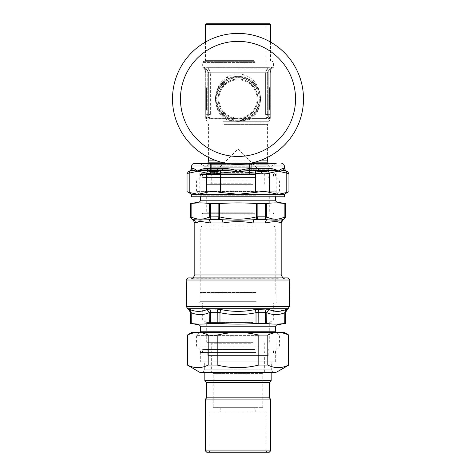 <?xml version="1.0" encoding="UTF-8"?>
<svg xmlns="http://www.w3.org/2000/svg" width="476" height="476" viewBox="0 0 476 476"><rect width="100%" height="100%" fill="white"/><g stroke="black" fill="none" stroke-linecap="round" stroke-linejoin="round"><path stroke-width="0.36" stroke-dasharray="2.38 1.78" d="M278.406 278.799L191.959 278.799L278.406 278.799M260.503 277.901L191.06 277.901L260.503 277.901M256.844 302.932L198.694 302.932L256.844 302.932M255.1 302.932L202.324 302.932L255.1 302.932M289.807 280.019L186.193 280.019M285.576 323.4L284.749 323.472C278.734 324.323 272.724 324.323 266.721 323.472L266.804 312.673L268.869 309.454L276.895 311.363L285.124 309.882M284.749 323.472L284.826 312.673L285.677 312.268M190.424 323.4L191.251 323.472C197.266 324.323 203.276 324.323 209.279 323.472L219.977 323.472C231.99 324.323 244.01 324.323 256.023 323.472L266.721 323.472M265.251 323.4L265.305 312.268L266.804 312.673C272.796 315.219 278.799 315.219 284.826 312.673L286.225 309.454L287.552 309.049M256.023 323.472L256.023 312.673L258.194 312.268L265.305 312.268A3.754 2.148 -90 0 1 266.381 309.049L268.869 309.454M217.847 323.4L217.806 312.268L219.977 312.673L220.644 309.454C232.217 312 243.783 312 255.356 309.454L266.381 309.049M190.323 312.268L191.173 312.673L189.775 309.454C195.719 312 201.503 312 207.131 309.454L209.618 309.049L220.644 309.454M209.279 323.472L209.196 312.673L210.695 312.268L217.806 312.268A3.754 1.589 -90 0 0 217.014 309.049M190.596 323.4L190.501 312.268A3.754 3.743 -90 0 0 188.633 309.049L189.775 309.454M191.251 323.472L191.173 312.673C197.201 315.219 203.21 315.219 209.196 312.673L207.131 309.454M219.977 323.472L219.977 312.673C231.99 315.219 244.01 315.219 256.023 312.673L255.356 309.454M252.22 353.002L208.333 353.002L252.22 353.002M252.702 348.997L207.334 348.997L252.702 348.997M254.743 348.997L203.079 348.997L254.743 348.997M255.225 353.002L202.074 353.002L255.225 353.002M256.005 352.502L200.45 352.502L256.005 352.502M255.761 353.002L200.949 353.002L255.761 353.002M256.005 349.997L200.45 349.997L256.005 349.997M257.861 346.117L196.57 346.117L257.861 346.117M257.861 335.622L196.57 335.622L257.861 335.622M188.306 277.901L287.694 277.901M255.1 319.955L202.324 319.955L255.1 319.955M253 322.49L206.709 322.49L253 322.49M252.762 342.738L207.209 342.738L252.762 342.738M250.84 342.738L211.213 342.738L250.84 342.738M250.602 352.502L211.713 352.502L250.602 352.502M250.84 353.002L211.213 353.002L250.84 353.002M285.362 203.609L285.362 216.848L284.874 216.913L284.874 203.555L285.564 203.609M284.874 203.555C278.775 202.687 272.677 202.687 266.572 203.555L256.302 203.555C244.099 202.687 231.901 202.687 219.698 203.555L209.428 203.555C203.323 202.687 197.225 202.687 191.126 203.555L190.436 203.609M257.867 203.609L257.867 216.848L265.489 216.848L264.769 219.014L265.138 219.079L266.572 216.913L265.489 216.848L265.489 203.609M257.867 216.848L256.302 216.913L256.808 219.079L257.349 219.014A2.505 1.047 90 0 0 257.867 216.848M210.511 203.609L210.511 216.848L218.133 216.848L218.651 219.014L219.192 219.079L219.698 216.913L218.133 216.848L218.133 203.609M210.511 216.848L209.428 216.913L210.862 219.079L211.231 219.014A2.505 1.446 90 0 1 210.511 216.848M192.012 219.061L191.126 216.913L190.638 216.848L190.638 203.609M284.315 219.014L283.952 219.079L284.874 216.913C278.775 219.906 272.671 219.906 266.572 216.913L266.572 203.555M198.557 221.733L199.974 221.34M202.044 221.477L207.34 222.744L210.487 222.988A3.754 2.392 -90 0 0 209.291 219.739L210.862 219.079M219.192 219.079L222.274 219.739L222.929 222.988C232.978 221.233 243.022 221.233 253.071 222.988A3.754 1.309 90 0 1 253.726 219.739L256.808 219.079M265.138 219.079L266.709 219.739L265.513 222.988L275.896 221.322L280.584 222.988A3.754 3.701 -90 0 1 282.435 219.739L283.952 219.079M192.048 219.079L193.565 219.739C197.427 220.299 202.669 220.299 209.291 219.739L222.274 219.739C232.758 220.299 243.242 220.299 253.726 219.739L283.059 219.739M194.815 222.988L195.416 222.988A3.754 3.701 -90 0 0 193.565 219.739L192.941 219.739M252.22 174.008L208.333 174.008L252.22 174.008M252.702 178.012L207.334 178.012L252.702 178.012M254.743 178.012L203.079 178.012L254.743 178.012M255.225 174.008L202.074 174.008L255.225 174.008M256.005 174.508L200.45 174.508L256.005 174.508M255.761 174.008L200.949 174.008L255.761 174.008M256.005 177.012L200.45 177.012L256.005 177.012M257.861 180.892L196.57 180.892L257.861 180.892M257.861 191.388L196.57 191.388L257.861 191.388M256.243 301.683L199.95 301.683L256.243 301.683M256.243 292.918L199.95 292.918L256.243 292.918M256.124 292.484L200.2 292.484L256.124 292.484M256.124 229.081L200.2 229.081L256.124 229.081M254.922 213.313L202.699 213.313L254.922 213.313M253.244 213.313L206.209 213.313L253.244 213.313M252.762 184.271L207.209 184.271L252.762 184.271M250.84 184.271L211.213 184.271L250.84 184.271M250.602 174.508L211.713 174.508L250.602 174.508M250.84 174.008L211.213 174.008L250.84 174.008M275.473 372.399L200.527 372.399M274.247 372.399L201.753 372.399L274.247 372.399A2.541 2.541 0 0 1 271.701 369.852L204.299 369.852L204.299 361.903L271.701 361.903L204.299 361.903M288.873 365.056L288.605 365.056C281.667 368.507 274.729 368.507 267.798 365.056L258.807 365.056C244.938 368.507 231.062 368.507 217.193 365.056L208.202 365.056C201.271 368.507 194.333 368.507 187.395 365.056L187.127 365.056M275.931 332.337L200.069 332.337L275.931 332.337L275.931 361.903L200.069 361.903L275.931 361.903M284.101 332.337L191.899 332.337M187.127 335.092L187.395 335.092C194.333 331.641 201.271 331.641 208.202 335.092L217.193 335.092C231.062 331.641 244.938 331.641 258.807 335.092L267.798 335.092C274.729 331.641 281.667 331.641 288.605 335.092L288.873 335.092M187.395 365.056L187.395 335.092M208.202 335.092L208.202 365.056M217.193 365.056L217.193 335.092M288.605 335.092L288.605 365.056M267.798 365.056L267.798 335.092M258.807 335.092L258.807 365.056M222.518 117.013C223.44 115.704 223.702 114.799 223.309 114.299L224.898 115.668C225.332 116.15 225.094 117.138 224.19 118.625L209.226 118.756A2.505 1.868 -147.4 0 0 207.601 117.054A2.505 1.868 32.6 0 1 209.226 118.756L210.368 114.502L208.661 114.502L208.661 72.745L206.905 69.49L208.661 72.745L210.368 72.745L208.661 72.745L208.661 114.502L210.368 114.502L209.357 118.625A2.505 1.779 -148.2 0 0 207.744 116.929L208.661 114.502L207.744 116.929A2.505 1.779 31.8 0 1 209.357 118.625L266.643 118.625A2.505 1.779 -31.8 0 1 268.256 116.929L268.256 116.929A2.505 1.779 148.2 0 0 266.643 118.625L265.632 114.502L267.339 114.502L268.256 116.929L267.339 114.502L265.632 114.502L266.643 118.625L251.81 118.625C260.42 111.783 263.127 96.336 257.254 86.067C252.512 75.613 237.619 70.061 227.248 76.934L222.518 80.795C213.391 89.494 213.397 108.314 222.518 117.013L224.19 118.625C228.23 120.386 232.835 121.273 238 121.285L248.799 119.75L251.81 118.625C250.906 117.132 250.668 116.15 251.102 115.668L248.204 117.578A21.277 21.277 0 0 0 249.073 80.73A21.277 21.277 0 0 0 216.729 98.401A21.277 21.277 0 0 0 248.204 117.578L251.102 115.668C259.134 109.926 261.794 97.122 256.493 88.375C252.119 79.254 237.816 74.292 227.796 80.23A21.277 21.277 0 0 1 259.271 99.407A21.277 21.277 0 0 1 226.927 117.078A21.277 21.277 0 0 1 227.796 80.23L223.309 83.508L219.585 88.244L217.591 92.879L216.753 97.782L217.139 103.102L219.014 108.51L221.09 111.824L224.898 115.668C232.312 120.958 240.082 121.594 248.204 117.578L248.799 119.75M238 33.409A65.498 65.498 0 0 1 294.721 131.65A65.498 65.498 0 0 1 181.279 131.65A65.498 65.498 0 0 1 238 33.409M238 117.983A19.076 19.076 0 0 1 221.477 89.363A19.076 19.076 0 0 1 254.523 89.363A19.076 19.076 0 0 1 238 117.983A19.076 19.076 0 0 0 254.523 89.363A19.076 19.076 0 0 0 221.477 89.363A19.076 19.076 0 0 0 238 117.983M199.825 163.494L205.459 166.749C208.881 165.559 207.476 164.982 207.958 164.244L268.042 164.244L207.958 164.244L207.958 163.494L209.208 163.494A1.25 1.25 0 0 1 210.463 164.744L210.463 172.407L210.463 164.744L210.463 166.749L205.459 166.749L210.463 166.749L210.463 164.744C210.648 164.28 210.231 163.863 209.208 163.494L204.496 163.494M210.463 164.744C210.648 164.28 210.231 163.863 209.208 163.494L210.446 163.494L209.208 163.494A1.25 1.25 -90 0 1 210.463 164.744L211.285 164.744L211.285 172.407A2.505 1.678 -90 0 0 212.379 174.751L249.019 174.751C250.388 174.609 251.138 173.829 251.268 172.407C251.138 173.829 250.388 174.609 249.019 174.751L212.379 174.751L211.677 174.549L210.463 172.407A2.505 2.505 0 0 0 211.677 174.549A2.505 2.505 0 0 1 210.463 172.407L211.677 174.549L212.379 174.751A2.505 1.678 90 0 1 211.285 172.407L251.268 172.407L251.268 169.248L276.175 169.248L251.268 169.248L251.268 172.407L210.463 172.407L210.463 169.248L210.463 172.407L211.285 172.407L211.285 164.744L210.463 164.744M251.268 167.249L251.268 169.248L251.268 166.749L251.268 167.249L210.463 167.249L210.463 169.248L210.463 166.749L210.463 167.249L251.268 167.249M251.268 166.749L251.268 169.248L199.825 169.248L251.268 169.248L210.463 169.248L251.268 169.248L251.268 164.744L252.518 163.494L251.268 164.744L251.268 166.749L270.541 166.749L210.463 166.749L251.268 166.749M194.19 163.494L268.042 163.494L268.042 164.244C268.524 164.982 267.119 165.559 270.546 166.749L276.175 163.494L252.518 163.494L271.504 163.494M204.496 191.78L276.175 191.78L204.496 191.78M286.784 192.471C289.67 191.316 289.67 191.316 286.784 192.471L278.109 194.285L191.685 194.285M285.564 170.473L278.621 171.039A63.028 18.844 -48.9 0 0 278.109 171.193A75.91 37.955 90 0 1 278.627 171.205L286.784 173.109C289.67 174.133 289.67 174.133 286.784 173.109L285.85 170.938L286.552 171.235M220.198 170.938L222.572 170.473L206.745 170.473L207.572 168.308C203.49 168.48 200.265 169.444 197.891 171.193L206.566 173.109L206.566 192.471L197.891 194.285A80.242 40.121 -90 0 1 197.344 194.279L189.216 192.471C186.33 191.316 186.33 191.316 189.216 192.471L189.216 173.109C186.33 174.133 186.33 174.133 189.216 173.109L190.15 170.938L191.322 170.473L197.891 171.193C200.402 170.325 203.353 170.087 206.745 170.473L207.952 170.938L206.566 173.109C209.815 174.133 214.515 174.133 220.656 173.109L220.198 170.938C214.884 171.967 210.803 171.967 207.952 170.938M206.566 192.471C209.815 191.316 214.515 191.316 220.656 192.471L220.656 173.109L238 171.193L253.428 170.473L255.802 170.938L255.344 173.109C261.485 174.133 266.185 174.133 269.434 173.109L268.048 170.938C265.197 171.967 261.116 171.967 255.802 170.938M222.982 168.308A2.505 0.809 -90 0 1 222.572 170.473L238 171.193L255.344 173.109L255.344 192.471C261.485 191.316 266.185 191.316 269.434 192.471L269.434 173.109L278.109 171.193C275.735 169.444 272.51 168.48 268.428 168.308L253.018 168.308C247.835 168.48 242.825 169.444 238 171.193C233.175 169.444 228.165 168.48 222.982 168.308L207.572 168.308M284.315 196.79L191.685 196.79M208.357 196.79L281.185 196.79L208.357 196.79M284.315 194.285L278.109 194.285L269.434 192.471M255.344 192.471L238 194.285L220.656 192.471M189.448 171.235L188.288 171.711M284.315 168.308L283.452 168.308L284.678 170.473L285.85 170.938M278.627 171.205L278.591 170.872A42.769 1.898 -37.7 0 0 278.109 171.193C275.598 170.325 272.647 170.087 269.255 170.473A2.505 1.642 -90 0 1 268.428 168.308M278.591 170.872L279.858 170.039M268.048 170.938L269.255 170.473L253.428 170.473L253.018 168.308M249.019 174.751A2.505 0.72 90 0 0 249.489 172.407L249.489 164.744L211.285 164.744L249.489 164.744L249.489 172.407A2.505 0.72 -90 0 1 249.019 174.751M283.452 168.308L280.489 169.64M190.436 170.473L191.322 170.473A2.505 2.457 -90 0 0 192.548 168.308L191.685 168.308M189.216 173.109L197.891 171.193C195.44 169.444 193.655 168.48 192.548 168.308M249.846 163.494L210.446 163.494L249.846 163.494A1.25 0.363 90 0 0 249.489 164.744L251.268 164.744A1.25 1.25 90 0 1 252.518 163.494A1.25 1.25 0 0 0 251.268 164.744L249.489 164.744A1.25 0.363 -90 0 1 249.846 163.494M227.141 163.494L248.859 163.494M238 79.034A19.873 19.873 0 0 1 255.207 108.837A19.873 19.873 0 0 1 220.793 108.837A19.873 19.873 0 0 1 247.936 81.694L255.987 86.34L247.936 81.694A19.873 19.873 0 0 0 228.064 81.694L220.013 86.34L228.064 81.694A19.873 19.873 0 0 0 218.127 98.901L218.127 108.201A21.938 21.938 0 0 0 220.013 111.467A21.938 21.938 0 0 1 218.127 108.201L218.127 89.607A21.938 21.938 0 0 1 220.013 86.34A21.938 21.938 0 0 0 218.127 89.607L218.127 98.901A19.873 19.873 0 0 0 228.064 116.114L220.013 111.467L228.064 116.114A19.873 19.873 0 0 0 247.936 116.114L239.886 120.761A21.938 21.938 0 0 1 236.114 120.761A21.938 21.938 0 0 0 239.886 120.761L247.936 116.114A19.873 19.873 0 0 0 257.873 98.901L257.873 108.201A21.938 21.938 0 0 1 255.987 111.467A21.938 21.938 0 0 0 257.873 108.201L257.873 98.901A19.873 19.873 0 0 0 247.936 81.694A19.873 19.873 0 0 1 257.873 98.901L257.873 89.607L257.873 98.901A19.873 19.873 0 0 1 228.064 116.114A19.873 19.873 0 0 1 238 79.034M248.799 118.679A22.533 22.533 0 0 0 257.772 88.102A22.533 22.533 0 0 0 227.201 79.129A22.533 22.533 0 0 0 218.228 109.706A22.533 22.533 0 0 0 248.799 118.679A22.533 22.533 0 0 1 217.639 89.256A22.533 22.533 0 0 1 253.47 82.521A22.533 22.533 0 0 1 248.799 118.679A22.533 22.533 0 0 1 217.639 89.256A22.533 22.533 0 0 1 253.47 82.521A22.533 22.533 0 0 1 248.799 118.679M255.404 174.008L201.699 174.008L255.404 174.008M250.001 174.008L212.968 174.008L250.001 174.008M255.761 173.258L200.949 173.258L255.761 173.258M252.209 162.84L223.791 162.84M207.958 162.84L268.042 162.84M254.505 61.35L203.579 61.35L254.505 61.35M253.964 61.35L204.704 61.35L253.964 61.35M255.1 62.606L202.324 62.606L255.1 62.606M255.1 67.181L206.281 67.181L255.1 67.181M271.409 67.193L269.719 67.181A4.742 0.916 -25.6 0 0 269.285 67.324A4.742 0.916 -25.6 0 1 269.719 67.181L273.676 67.181L271.409 67.193L270.297 69.234L270.297 115.579A2.505 2.505 0 0 1 269.238 117.62L270.285 115.763L270.297 114.347L268.226 114.347L268.399 117.048L268.226 114.347L270.297 114.347L270.297 69.234L269.095 69.49L270.297 69.49L271.409 67.193M204.591 67.193L206.281 67.181A4.742 0.916 25.6 0 1 206.715 67.324A4.742 0.916 25.6 0 0 206.281 67.181L202.324 67.181L204.591 67.193L205.703 69.234L205.703 115.579A2.505 2.505 0 0 0 206.762 117.62L207.601 117.048L207.774 114.347L207.601 117.048L206.762 117.62L205.703 115.579L206.221 117.102L205.703 114.347L207.774 114.347L205.703 114.347L205.703 69.234L206.905 69.49L205.703 69.49L204.591 67.193M205.453 24.55L270.546 24.55M206.209 23.8L269.791 23.8M206.459 102.965L206.31 102.465A20.599 13.31 104.8 0 1 205.924 102.745L205.924 97.366A0.75 0.321 -45 0 0 205.924 97.699L206.31 98.08L206.459 97.372L206.459 91.374L206.459 102.126A0.5 0.476 0 0 1 206.31 102.465L206.31 95.152L206.459 102.126M206.459 97.372L206.31 98.08A0.5 0.5 -15.5 0 1 206.459 98.437A0.5 0.5 0 0 0 206.31 98.08L205.924 97.699A0.75 0.75 0 0 1 205.703 97.163L206.31 97.443L206.31 91.725L206.459 105.41M206.459 106.303L205.858 105.369A0.75 0.387 -36.9 0 0 205.924 105.428L206.31 105.928L206.31 105.41L206.31 105.928A0.5 0.488 -0 0 1 206.459 106.273M206.459 97.83L206.459 95.503M206.459 103.185L206.31 102.655A0.5 0.5 0 0 0 206.459 102.298L206.459 87.846L206.459 102.298A0.5 0.5 0 0 1 206.31 102.655L206.31 102.298L206.31 102.655A0.5 0.5 0 0 0 206.459 102.298A0.5 0.5 0 0 1 206.31 102.655L206.459 102.298A0.5 0.5 0 0 1 206.31 102.655L205.924 103.042A0.75 0.434 -135 0 0 205.924 103.572L205.924 105.166A0.75 0.434 -45 0 0 205.924 105.696L205.924 110.7A0.75 0.75 -0 0 0 205.703 111.229A0.75 0.75 0 0 1 205.924 110.7A0.75 0.75 0 0 0 205.703 111.229L205.703 86.578L205.924 103.042A0.75 0.75 0 0 0 205.703 103.572A0.75 0.75 0 0 1 205.924 103.042A0.75 0.75 0 0 0 205.703 103.572A0.75 0.75 179.9 0 1 205.924 103.042A0.75 0.75 0 0 0 205.703 103.572L205.703 111.229A0.75 0.75 179.9 0 1 205.924 110.7L205.924 87.108L205.703 102.685L206.459 102.298A0.5 0.5 0 0 1 206.31 102.655L205.924 103.042M206.459 91.374L205.924 92.112L205.924 105.428A0.75 0.72 0 0 1 205.703 104.916A0.75 0.75 0 0 0 205.858 105.369A0.75 0.387 -36.9 0 1 205.924 104.916L206.31 105.41L206.31 102.965A23.901 16.904 90 0 1 205.924 103.233A0.75 0.482 -124.1 0 1 205.924 102.745A0.75 0.696 180 0 0 205.703 103.233L205.703 94.236L206.31 95.152L206.31 97.717A20.599 4.028 -131.2 0 1 205.924 97.366L205.924 97.021A0.75 0.512 135 0 0 205.924 97.699A0.75 0.75 0 0 1 205.703 97.163L205.703 104.916L205.703 97.163A0.75 0.75 0 0 0 205.924 97.699L206.31 98.08M206.459 98.901L206.31 110.313A0.5 0.5 0 0 0 206.459 109.962A0.5 0.5 0 0 1 206.31 110.313L206.31 109.962L206.31 110.313A0.5 0.5 0 0 0 206.459 109.962L206.459 106.434A0.5 0.5 0 0 0 206.31 106.077A0.5 0.5 139.1 0 1 206.459 106.434A0.5 0.5 0 0 0 206.31 106.077L206.459 105.547M205.924 105.696L206.31 106.077A0.5 0.5 0 0 1 206.459 106.434L206.459 109.962A0.5 0.5 0 0 1 206.31 110.313L205.924 110.7L206.31 110.313L206.31 106.077L205.924 105.696A0.75 0.75 0 0 1 205.703 105.166A0.75 0.75 0.1 0 0 205.924 105.696A0.75 0.75 0 0 1 205.703 105.166L205.924 106.047L205.703 105.166A0.75 0.75 0 0 0 205.924 105.696A0.75 0.75 0 0 1 205.703 105.166L206.31 105.547L206.31 103.185L205.703 103.572L205.703 100.644L205.703 102.685M205.703 98.901L206.31 98.901L206.31 102.298L206.31 99.728A0.5 0.5 0 0 0 206.459 99.371A0.5 0.5 40.9 0 1 206.31 99.728L206.459 102.298M205.924 100.109L206.31 99.728L205.924 100.109A0.75 0.434 -135 0 0 205.924 100.644A0.75 0.434 -135 0 1 205.924 100.109A0.75 0.75 0 0 0 205.703 100.644A0.75 0.75 0 0 1 205.924 100.109A0.75 0.75 0 0 0 205.703 100.644L205.924 102.685L206.31 102.298L205.924 102.685L205.703 100.644M206.31 106.077A0.5 0.5 0 0 1 206.459 106.434L206.459 109.962A0.5 0.5 0 0 1 206.31 110.313L205.924 110.7A0.75 0.75 -0 0 0 205.703 111.229L205.703 106.047L206.459 106.434L206.459 109.962A0.5 0.5 0 0 1 206.31 110.313L205.924 110.7M269.541 94.843L269.69 95.343A20.599 13.31 -75.2 0 1 270.076 95.063A0.75 0.696 0 0 0 270.297 94.569L270.297 92.891A0.75 0.75 0 0 0 270.142 92.439L270.142 92.439A0.75 0.387 143.1 0 1 270.076 92.891L270.076 100.442A0.75 0.321 135 0 0 270.076 100.109L269.69 99.728L269.541 100.436L269.541 106.434L269.541 95.682A0.5 0.476 180 0 1 269.69 95.343L269.69 102.655L269.541 95.682M269.541 100.436L269.69 99.728A0.5 0.5 164.5 0 1 269.541 99.371A0.5 0.5 0 0 0 269.69 99.728L270.076 100.109A0.75 0.512 -45 0 1 270.076 100.787L269.69 100.365L269.69 106.077L269.541 92.398M269.69 99.728L270.076 100.109A0.75 0.75 0 0 1 270.297 100.644L270.076 105.696L270.076 92.38L269.69 91.88L269.69 92.398L269.69 91.88A0.5 0.488 180 0 1 269.541 91.529M269.541 99.978L269.541 102.298M269.541 94.623L269.69 95.152A0.5 0.5 0 0 0 269.541 95.503L269.541 109.962L269.541 95.503A0.5 0.5 0 0 1 269.69 95.152L269.69 95.503L269.69 95.152A0.5 0.5 0 0 0 269.541 95.503A0.5 0.5 0 0 1 269.69 95.152L269.541 95.503A0.5 0.5 0 0 1 269.69 95.152L270.076 94.766L270.297 95.123L270.297 94.236A0.75 0.75 0 0 1 270.076 94.766A0.75 0.434 45 0 0 270.076 94.236L270.076 92.641A0.75 0.434 135 0 0 270.076 92.112L270.076 91.755L270.076 92.112A0.75 0.75 0 0 1 270.297 92.641L270.297 87.459L270.076 92.112A0.75 0.75 0 0 1 270.297 92.641A0.75 0.75 180 0 0 270.076 92.112A0.75 0.75 0 0 1 270.297 92.641L270.076 87.108A0.75 0.75 0 0 0 270.297 86.578A0.75 0.75 0 0 1 270.076 87.108L269.69 87.489A0.5 0.5 0 0 0 269.541 87.846A0.5 0.5 0 0 1 269.69 87.489L269.69 87.846L269.69 87.489A0.5 0.5 0 0 0 269.541 87.846L269.541 91.374A0.5 0.5 0 0 0 269.69 91.725A0.5 0.5 -40.9 0 1 269.541 91.374A0.5 0.5 0 0 0 269.69 91.725L269.541 92.261M269.69 100.091A20.599 4.028 48.8 0 1 270.076 100.442L270.076 95.063A0.75 0.482 55.9 0 0 270.076 94.569L269.69 92.398L269.69 94.843A23.901 16.904 -90 0 1 270.076 94.569L270.297 103.572L269.69 102.655L269.69 100.091M270.297 92.891A0.75 0.72 180 0 0 270.076 92.38A0.75 0.387 143.1 0 1 270.142 92.439L269.541 91.505M269.541 98.901L269.541 95.503A0.5 0.5 0 0 1 269.69 95.152L270.076 94.766A0.75 0.75 0 0 0 270.297 94.236L269.69 94.623L269.69 92.261L270.297 92.641L270.297 91.755L269.541 91.374L269.69 87.846L269.69 91.725L270.076 92.112A0.75 0.75 0 0 1 270.297 92.641L270.297 111.229L270.297 86.578L270.297 91.755L270.297 87.459L269.541 87.846A0.5 0.5 0 0 1 269.69 87.489L270.076 87.108L269.541 87.846L269.541 91.374A0.5 0.5 0 0 0 269.69 91.725L270.076 92.112M270.297 91.755L270.297 86.578A0.75 0.75 0 0 1 270.076 87.108L269.69 87.489L269.69 110.313L269.69 98.901L270.076 98.901L270.076 95.123L269.69 95.503L269.69 98.08A0.5 0.5 0 0 0 269.541 98.437A0.5 0.5 -139.1 0 1 269.69 98.08L269.541 95.503M270.076 97.699A0.75 0.75 0 0 0 270.297 97.163L270.076 95.123L269.69 95.503L270.076 95.123L270.076 97.163L269.69 97.55L270.297 97.163A0.75 0.75 0 0 1 270.076 97.699L269.69 98.08L270.076 97.699A0.75 0.434 45 0 0 270.076 97.163A0.75 0.434 45 0 1 270.076 97.699A0.75 0.75 0 0 0 270.297 97.163L270.297 94.236A0.75 0.75 0 0 1 270.076 94.766A0.75 0.75 0 0 0 270.297 94.236A0.75 0.75 0 0 1 270.076 94.766M268.226 70.591L269.095 69.49L268.226 70.591L266.887 69.151L269.285 67.324L266.887 69.151L265.632 72.745L266.887 69.151L268.226 70.591L268.226 114.347L267.339 114.502L268.226 114.347L268.226 70.591L267.339 72.745L267.339 114.502L267.339 72.745L268.226 70.591M269.238 117.62L268.399 117.048L269.238 117.62A2.505 2.237 54.7 0 0 268.363 119.25L269.333 118.625L270.297 115.579L269.333 118.625L268.363 119.25L266.774 118.756L268.363 119.25A2.505 2.237 -125.3 0 1 269.238 117.62L270.291 115.751L269.553 117.358M270.023 116.709L270.297 115.585L269.779 117.102A2.505 2.315 37.5 0 0 269.333 118.625L270.297 118.625L269.333 118.625A2.505 2.315 -142.5 0 1 269.779 117.102L269.773 117.102M270.297 97.163L270.297 95.123M270.297 98.901L270.076 110.7L270.076 87.108A0.75 0.75 0 0 0 270.297 86.578L270.297 87.459M270.297 69.49L270.297 72.745L270.297 69.49L271.612 67.324L270.297 72.745L271.612 67.324L273.426 67.324L271.612 67.324L270.297 69.49M270.297 100.644L270.297 100.644A0.75 0.75 180 0 0 270.076 100.109A0.75 0.75 180 0 1 270.297 100.644L270.297 94.569M206.762 117.62L206.221 117.102L206.762 117.62A2.505 2.237 125.3 0 1 207.637 119.25L209.226 118.756L207.637 119.25L206.667 118.625L205.703 115.579L206.667 118.625L207.637 119.25A2.505 2.237 -54.7 0 0 206.762 117.62L205.709 115.751L206.762 117.62M205.989 116.733L205.703 115.585L206.221 117.102A2.505 2.315 -37.5 0 1 206.667 118.625L205.703 118.625L206.667 118.625A2.505 2.315 142.5 0 0 206.221 117.102L206.108 116.941M205.703 106.047L205.703 110.349L206.459 109.962M205.703 110.349L205.703 111.229M205.703 72.745L205.703 69.49L205.703 72.745L204.388 67.324L205.703 72.745C205.626 70.383 204.585 68.574 202.574 67.324L204.388 67.324L202.324 67.181L202.324 62.606L203.579 61.35M206.905 69.49L206.715 67.324L209.113 69.151L206.715 67.324L269.285 67.324L206.715 67.324L206.905 69.49M205.703 69.49L204.388 67.324L205.703 69.49M269.095 69.49L269.285 67.324L269.095 69.49M210.368 72.745L209.113 69.151L207.774 70.591L209.113 69.151L210.368 72.745L210.368 114.502L210.368 72.745L267.339 72.745L210.368 72.745M268.399 117.054A2.505 1.868 147.4 0 0 266.774 118.756A2.505 1.868 -32.6 0 1 268.399 117.054M238 23.8L265.977 23.8L238 23.8M238 68.883L265.977 68.883L238 68.883M239.886 77.047A21.938 21.938 0 0 0 236.114 77.047A21.938 21.938 0 0 1 239.886 77.047M255.987 86.34A21.938 21.938 0 0 1 257.873 89.607A21.938 21.938 0 0 0 255.987 86.34M207.798 353.002L268.202 353.002L207.798 353.002L207.798 355.548L268.202 355.548L207.798 355.548M211.641 355.548L264.358 355.548L211.641 355.548L211.641 372.077L264.358 372.077L211.641 372.077M205.442 450.927L270.558 450.927M269.285 452.2L206.715 452.2M208.75 452.2L267.25 452.2L208.75 452.2L210.023 450.927L265.977 450.927L210.023 450.927L210.023 412.139L265.977 412.139L210.023 412.139M270.558 399.09L205.442 399.09M267.25 452.2L265.977 450.927L265.977 412.139M213.2 407.688L262.8 407.688L213.2 407.688L213.2 373.606L262.8 373.606L213.2 373.606L211.677 372.077L264.323 372.077L211.677 372.077M220.198 407.688L255.802 407.688L220.198 407.688L220.198 412.139L255.802 412.139L220.198 412.139M269.285 397.817L206.715 397.817M269.285 382.573L206.715 382.573M271.159 380.693L204.841 380.693M204.841 361.903L271.159 361.903L204.841 361.903L204.841 372.399M200.325 361.903L275.675 361.903L200.325 361.903L200.325 353.002L275.675 353.002L200.325 353.002M289.343 306.609L186.657 306.609M288.093 308.734L187.907 308.734M285.404 323.4L285.499 312.268L287.367 309.049M258.153 323.4L258.194 312.268L258.986 309.049M210.749 323.4L210.695 312.268L209.618 309.049M252.464 352.502L207.833 352.502L252.464 352.502M252.464 349.497L207.833 349.497L252.464 349.497M254.981 349.497L202.574 349.497L254.981 349.497M254.981 352.502L202.574 352.502L254.981 352.502M200.081 332.111L275.919 332.111M275.55 331.225L200.45 331.225M275.55 326.215L200.45 326.215M276.586 324.983L199.414 324.983M253 342.238L206.709 342.238L253 342.238M250.602 343.238L211.713 343.238L250.602 343.238M277.544 278.234L192.941 278.234L277.544 278.234M281.185 274.979L194.815 274.979M219.698 203.555L219.698 216.913C231.901 219.906 244.099 219.906 256.302 216.913L256.302 203.555M191.126 203.555L191.126 216.913C197.225 219.906 203.323 219.906 209.428 216.913L209.428 203.555M264.769 219.014L257.349 219.014M218.651 219.014L211.231 219.014M222.929 222.988L210.487 222.988M265.513 222.988L253.071 222.988M281.185 222.988L280.584 222.988M276.134 220.019A3.754 3.29 95.8 0 0 275.896 221.322M252.464 174.508L207.833 174.508L252.464 174.508M252.464 177.512L207.833 177.512L252.464 177.512M254.981 177.512L202.574 177.512L254.981 177.512M254.981 174.508L202.574 174.508L254.981 174.508M256.177 194.904L200.081 194.904L256.177 194.904M256.005 195.785L200.45 195.785L256.005 195.785M200.45 200.795L275.55 200.795M199.414 202.026L276.586 202.026M255.326 226.195L201.866 226.195L255.326 226.195M255.166 224.946L202.199 224.946L255.166 224.946M255.166 213.813L202.199 213.813L255.166 213.813M253 212.808L206.709 212.808L253 212.808M253 184.771L206.709 184.771L253 184.771M250.602 183.772L211.713 183.772L250.602 183.772M199.26 372.059L276.74 372.059M201.753 372.399C205.108 371.292 203.859 370.614 204.299 369.852L271.701 369.852L271.701 361.903M223.042 121.285L269.196 121.285L223.042 121.285M211.677 174.549A2.505 2.505 0 0 1 210.463 172.407M284.315 165.993L191.685 165.993M211.285 164.744A1.25 0.839 90 0 0 210.446 163.494A1.25 0.839 -90 0 1 211.285 164.744M253.601 60.601L205.453 60.601L253.601 60.601M205.703 103.233L205.703 104.916M206.31 100.257L205.924 100.644L206.31 100.257M206.31 106.434L205.924 106.047L206.31 106.434M206.31 109.962L205.924 110.349L206.31 109.962M269.69 87.489A0.5 0.5 0 0 0 269.541 87.846A0.5 0.5 0 0 1 269.69 87.489M269.69 91.725A0.5 0.5 0 0 1 269.541 91.374L269.541 87.846M269.69 91.374L270.076 91.755L269.69 91.374M269.69 87.846L270.076 87.459L269.69 87.846M270.297 86.578A0.75 0.75 0 0 1 270.076 87.108M207.774 70.591L207.774 114.347L208.661 114.502L207.774 114.347L207.774 70.591M218.204 89.524A21.908 21.908 0 0 0 248.502 118.125A21.908 21.908 0 0 0 253.036 82.973A21.908 21.908 0 0 0 218.204 89.524M222.518 80.795C223.44 82.104 223.702 83.008 223.309 83.508M227.248 76.934C228.064 78.719 228.248 79.813 227.796 80.23M265.632 72.745L265.632 114.502L265.632 72.745M223.369 121.963L268.518 121.963L223.369 121.963M223.898 124.617L267.417 124.617L223.898 124.617M261.306 160.109L214.694 160.109M208.583 160.109L267.417 160.109M282.577 277.901L284.041 278.799L284.94 277.901M193.423 277.901L191.959 278.799L191.06 277.901M268.666 348.997L268.166 349.497L268.166 352.502L267.667 353.002M207.334 348.997L207.833 349.497L207.833 352.502L208.333 353.002M273.926 353.002L273.426 352.502L273.426 349.497L272.921 348.997M202.074 353.002L202.574 352.502L202.574 349.497L203.079 348.997M275.051 353.002L275.55 352.502L275.55 349.997L279.43 346.117L279.43 335.622L276.145 332.337M200.949 353.002L200.45 352.502L200.45 349.997L196.57 346.117L196.57 335.622L199.855 332.337M268.791 342.738L269.291 342.238L269.291 322.49L273.676 319.955L273.676 302.932M207.209 342.738L206.709 342.238L206.709 322.49L202.324 319.955L202.324 302.932M264.787 353.002L264.287 352.502L264.287 343.238L264.787 342.738M211.213 353.002L211.713 352.502L211.713 343.238L211.213 342.738M268.666 178.012L268.166 177.512L268.166 174.508L267.667 174.008M207.334 178.012L207.833 177.512L207.833 174.508L208.333 174.008M273.926 174.008L273.426 174.508L273.426 177.512L272.921 178.012M202.074 174.008L202.574 174.508L202.574 177.512L203.079 178.012M200.949 174.008L200.45 174.508L200.45 177.012L196.57 180.892L196.57 191.388L200.081 194.904L200.45 196.79M275.051 174.008L275.55 174.508L275.55 177.012L279.43 180.892L279.43 191.388L275.919 194.904L275.55 196.79M202.699 213.313L202.199 213.813L202.199 224.946L200.2 229.081L200.2 292.484L199.95 301.683L198.694 302.932M273.301 213.313L273.801 213.813L273.801 224.946L275.8 229.081L275.8 292.484L276.05 301.683L277.306 302.932M268.791 184.271L269.291 184.771L269.291 212.808L269.791 213.313M207.209 184.271L206.709 184.771L206.709 212.808L206.209 213.313M264.787 174.008L264.287 174.508L264.287 183.772L264.787 184.271M211.213 174.008L211.713 174.508L211.713 183.772L211.213 184.271M200.069 361.903L200.069 332.337M276.175 169.248L276.175 191.78L281.185 196.79M199.825 169.248L199.825 191.78L194.815 196.79M274.301 174.008L275.051 173.258L275.051 169.248M201.699 174.008L200.949 173.258L200.949 169.248M270.297 72.745C270.374 70.383 271.415 68.574 273.426 67.324L273.676 62.606L272.421 61.35M270.546 42.066L270.546 60.601L271.296 61.35M205.453 42.066L205.453 60.601L204.704 61.35M205.703 86.578L206.459 87.846M270.297 105.166L269.541 106.434M270.297 111.229L269.541 109.962M223.309 114.299L222.221 113.181M205.703 115.579L205.703 118.625L208.583 124.617L208.583 157.419M270.297 115.579L270.297 118.625L267.417 124.617L267.417 157.419M263.032 174.008L238 148.97L212.968 174.008M210.023 23.8L210.023 68.883M265.977 23.8L265.977 68.883M268.202 355.548L268.202 353.002M262.8 407.688L262.8 373.606L264.323 372.077M264.358 372.077L264.358 355.548M255.802 412.139L255.802 407.688M271.159 372.399L271.159 361.903M275.675 361.903L275.675 353.002"/><path stroke-width="0.71" d="M186.657 306.609L186.193 280.019L289.807 280.019L289.343 306.609L288.093 308.734L187.907 308.734C186.747 307.359 186.33 306.651 186.657 306.609L289.343 306.609M276.145 332.337L200.081 332.111L200.45 331.225L200.45 326.215L199.414 324.983L191.251 323.472C197.266 324.323 203.276 324.323 209.279 323.472L219.977 323.472C231.99 324.323 244.01 324.323 256.023 323.472L266.721 323.472L266.804 312.673L265.305 312.268L258.194 312.268L256.023 312.673L255.356 309.454C243.783 312 232.217 312 220.644 309.454L217.014 309.049L209.618 309.049L207.131 309.454C201.503 312 195.719 312 189.775 309.454L187.907 308.734M199.414 324.983L276.586 324.983L284.749 323.472C278.734 324.323 272.724 324.323 266.721 323.472M285.404 323.4L285.499 312.268L284.826 312.673L286.225 309.454C280.281 312 274.497 312 268.869 309.454L266.381 309.049L255.356 309.454M219.977 323.472L219.977 312.673L217.806 312.268L210.695 312.268L209.196 312.673L207.131 309.454M191.251 323.472L191.173 312.673L190.323 312.268L188.448 309.049M285.576 323.4L285.499 312.268A3.754 3.743 90 0 1 287.367 309.049L285.124 309.882M284.749 323.472L284.826 312.673C278.799 315.219 272.79 315.219 266.804 312.673L268.869 309.454M256.023 323.472L256.023 312.673C244.01 315.219 231.99 315.219 219.977 312.673L220.644 309.454M209.279 323.472L209.196 312.673C203.204 315.219 197.201 315.219 191.173 312.673L189.775 309.454M289.807 280.019L287.694 277.901L188.306 277.901L186.193 280.019M265.489 203.609L265.489 216.848L266.572 216.913L266.572 203.555L256.302 203.555C244.099 202.687 231.901 202.687 219.698 203.555L209.428 203.555C203.323 202.687 197.225 202.687 191.126 203.555L190.436 203.609L190.436 216.848C190.102 216.901 190.519 217.621 191.685 219.014L192.048 219.079L191.126 216.913L191.126 203.555M218.133 203.609L218.133 216.848L219.698 216.913L219.192 219.079L218.651 219.014A2.505 1.047 -90 0 1 218.133 216.848L209.428 216.913L210.862 219.079L211.231 219.014A2.505 1.446 -90 0 1 210.511 216.848L210.511 203.609M257.349 219.014L264.769 219.014A2.505 1.446 -90 0 0 265.489 216.848L257.867 216.848L257.349 219.014L256.808 219.079L256.302 216.913L257.867 216.848L257.867 203.609M266.572 203.555C272.677 202.687 278.775 202.687 284.874 203.555L285.564 203.609L285.362 216.848L285.362 203.609M285.564 216.848C285.897 216.901 285.481 217.621 284.315 219.014L283.952 219.079L284.874 216.913L285.362 216.848L284.113 219.014A2.505 2.493 90 0 0 285.362 216.848M190.638 203.609L190.638 216.848L191.126 216.913C197.225 219.906 203.323 219.906 209.428 216.913L209.428 203.555M264.769 219.014L265.138 219.079L266.572 216.913C272.677 219.906 278.775 219.906 284.874 216.913L284.874 203.555M192.941 278.234L194.815 274.979L194.815 222.988L195.416 222.988A3.754 3.701 90 0 0 193.565 219.739L199.866 220.019A3.754 3.29 -95.8 0 1 200.104 221.322L196.023 222.863L198.557 221.733M199.974 221.34L202.044 221.477M283.952 219.079L282.435 219.739L280.584 222.988C278.728 221.233 273.706 221.233 265.513 222.988A3.754 2.392 90 0 1 266.709 219.739L265.138 219.079M256.808 219.079L253.726 219.739L253.071 222.988C243.022 221.233 232.978 221.233 222.929 222.988A3.754 1.309 90 0 0 222.274 219.739L219.192 219.079M200.104 221.322L210.487 222.988L222.929 222.988M284.315 219.014L282.435 219.739C278.573 220.299 273.331 220.299 266.709 219.739L253.726 219.739C243.242 220.299 232.758 220.299 222.274 219.739L209.291 219.739L210.487 222.988M210.862 219.079L209.291 219.739L199.866 220.019M191.685 219.014L192.941 219.739L193.565 219.739L192.048 219.079M199.26 372.059A2.541 2.541 0 0 0 200.527 372.399L275.473 372.399L276.74 372.059L199.26 372.059L187.395 365.056C194.333 368.507 201.271 368.507 208.202 365.056L217.193 365.056C231.062 368.507 244.938 368.507 258.807 365.056L267.798 365.056C274.729 368.507 281.667 368.507 288.605 365.056L288.605 335.092C281.667 331.641 274.729 331.641 267.798 335.092L258.807 335.092C244.938 331.641 231.062 331.641 217.193 335.092L208.202 335.092C201.271 331.641 194.333 331.641 187.395 335.092L191.899 332.337L284.101 332.337L288.873 335.092M258.807 365.056L258.807 335.092M267.798 335.092L267.798 365.056M217.193 335.092L217.193 365.056M208.202 365.056L208.202 335.092M187.395 335.092L187.395 365.056M288.605 365.056L288.605 335.092M238 164.399A65.498 65.498 0 0 0 303.498 98.901A65.498 65.498 0 0 0 238 33.409A65.498 65.498 0 0 0 172.502 98.901A65.498 65.498 0 0 0 238 164.399M204.496 163.494L207.958 163.494L207.958 162.84L223.791 162.84M271.504 163.494L276.175 163.494M255.802 170.938L253.428 170.473L269.255 170.473L268.428 168.308C272.51 168.48 275.735 169.444 278.109 171.193L269.434 173.109L269.434 192.471L278.109 194.285L284.315 194.285L284.315 196.79L191.685 196.79L191.685 194.285L278.109 194.285A80.242 40.121 90 0 0 278.656 194.279L286.784 192.471C289.67 191.316 289.67 191.316 286.784 192.471L286.802 173.115C289.67 174.133 289.67 174.133 286.784 173.109L285.85 170.938C288.313 171.967 288.313 171.967 285.85 170.938L284.678 170.473L278.109 171.193C275.598 170.325 272.647 170.087 269.255 170.473L268.048 170.938L269.434 173.109C266.185 174.133 261.485 174.133 255.344 173.109L255.802 170.938C261.116 171.967 265.197 171.967 268.048 170.938M269.434 192.471C266.185 191.316 261.485 191.316 255.344 192.471L255.344 173.109L238 171.193C242.825 169.444 247.835 168.48 253.018 168.308L268.428 168.308M253.018 168.308A2.505 0.809 90 0 0 253.428 170.473L238 171.193L220.656 173.109L220.656 192.471C214.515 191.316 209.815 191.316 206.566 192.471L206.566 173.109L207.952 170.938C210.803 171.967 214.884 171.967 220.198 170.938L220.656 173.109C214.515 174.133 209.815 174.133 206.566 173.109L197.891 171.193A62.844 18.832 -131 0 0 197.32 171.021L191.322 170.473L190.15 170.938L189.216 173.109C186.33 174.133 186.33 174.133 189.216 173.109L189.216 192.471C186.33 191.316 186.33 191.316 189.216 192.471L197.891 194.285L206.566 192.471M220.656 192.471L238 194.285L255.344 192.471M197.326 194.279L196.808 194.256M190.15 170.938C187.687 171.967 187.687 171.967 190.15 170.938L189.448 171.235M284.315 194.285L288.962 191.602L288.962 173.877L287.712 171.711L286.552 171.235M191.685 194.285L187.038 191.602L187.038 173.877L188.288 171.711L190.436 170.473L191.322 170.473L192.548 168.308C193.565 168.45 195.166 169.289 197.356 170.836A42.667 1.946 37.8 0 1 197.891 171.193C200.265 169.444 203.49 168.48 207.572 168.308L222.982 168.308C228.165 168.48 233.175 169.444 238 171.193L222.572 170.473L220.198 170.938M207.952 170.938L206.745 170.473C203.353 170.087 200.402 170.325 197.891 171.193L189.216 173.109M280.489 169.64L279.858 170.039M287.712 171.711L285.564 170.473L284.678 170.473A2.505 2.457 90 0 1 283.452 168.308L284.315 168.308L284.315 165.993C284.166 164.476 283.333 163.643 281.81 163.494M286.784 192.471L286.784 173.109L278.109 171.193C280.56 169.444 282.345 168.48 283.452 168.308M207.572 168.308A2.505 1.642 90 0 1 206.745 170.473L222.572 170.473L222.982 168.308M190.436 170.473L191.685 168.308L191.685 165.993C191.834 164.476 192.667 163.643 194.19 163.494L227.141 163.494M248.859 163.494L268.042 163.494L268.042 162.84L252.209 162.84M270.546 42.066L270.546 24.55L205.453 24.55L205.453 42.066M270.546 24.55L269.791 23.8L206.209 23.8L205.453 24.55M270.558 450.927L205.442 450.927L205.442 399.09L270.558 399.09L270.558 450.927L269.285 452.2L206.715 452.2L205.442 450.927M204.841 372.399L204.841 380.693L206.715 382.573L206.715 397.817L269.285 397.817L270.558 399.09M206.715 397.817L205.442 399.09M206.715 382.573L269.285 382.573L271.159 380.693L271.159 372.399M204.841 380.693L271.159 380.693M265.251 323.4L265.305 312.268L266.381 309.049M258.153 323.4L258.194 312.268A3.754 1.589 90 0 1 258.986 309.049M217.847 323.4L217.806 312.268L217.014 309.049M210.749 323.4L210.695 312.268A3.754 2.148 90 0 0 209.618 309.049M190.596 323.4L190.501 312.268L188.633 309.049M287.367 309.049L288.093 308.734M200.45 331.225L275.55 331.225L275.55 326.215L276.586 324.983M200.45 326.215L275.55 326.215M194.815 274.979L281.185 274.979L281.185 222.988L280.584 222.988M256.302 203.555L256.302 216.913C244.099 219.906 231.895 219.906 219.698 216.913L219.698 203.555M190.638 216.848L191.887 219.014A2.505 2.493 -90 0 1 190.638 216.848L190.436 216.848M211.231 219.014L218.651 219.014M253.071 222.988L265.513 222.988M275.55 196.79L275.55 200.795L200.45 200.795L199.414 202.026L190.436 203.609M275.55 200.795L276.586 202.026L199.414 202.026M238 156.449A57.548 57.548 0 0 1 188.163 70.133A57.548 57.548 0 0 1 287.837 70.133A57.548 57.548 0 0 1 238 156.449M191.685 168.308L192.548 168.308M191.685 165.993L284.315 165.993M214.694 160.109L208.583 160.109L207.958 162.84M267.417 157.419L267.417 160.109L261.306 160.109M190.424 323.4L190.323 312.268M285.677 312.268L287.552 309.049M275.919 332.111L275.55 331.225M283.059 278.234L281.185 274.979M192.941 219.739L194.815 222.988M283.059 219.739L281.185 222.988M200.45 196.79L200.45 200.795M276.586 202.026L285.564 203.609M276.74 372.059L288.873 365.056M187.127 365.056L187.127 335.092M285.564 170.473L284.315 168.308M208.583 157.419L208.583 160.109M267.417 160.109L268.042 162.84M269.285 397.817L269.285 382.573"/></g></svg>

